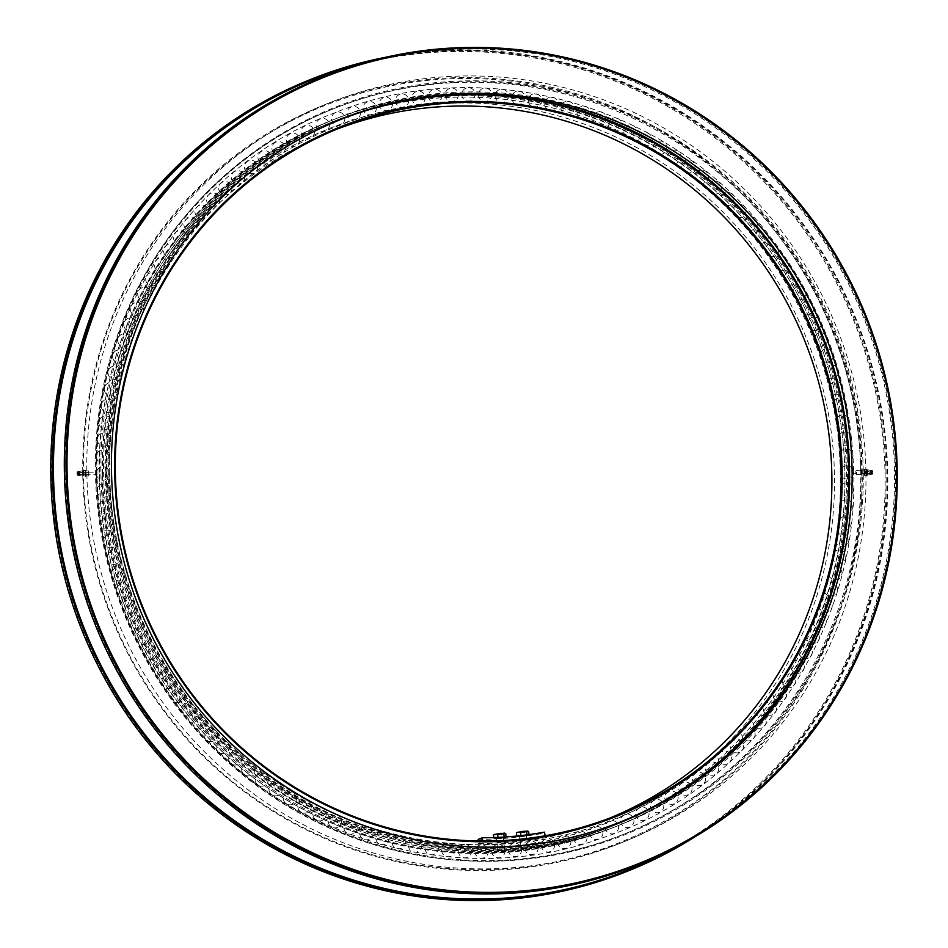 <?xml version="1.0" encoding="UTF-8"?>
<svg xmlns="http://www.w3.org/2000/svg" width="948" height="948" viewBox="0 0 948 948"><rect width="100%" height="100%" fill="white"/><g stroke="black" fill="none" stroke-linecap="round" stroke-linejoin="round"><path stroke-width="0.71" stroke-dasharray="4.74 3.56" d="M102.562 473.988A378.927 369.945 -111.6 0 1 333.933 121.273A378.927 369.945 -111.6 0 1 844.81 472.993A378.927 369.945 -111.6 0 1 613.439 825.696A378.927 369.945 -111.6 0 1 102.562 473.988M102.088 476.121A373.891 365.027 68.4 0 0 474.77 848.33A373.891 365.027 68.4 0 0 834.453 475.149A373.891 365.027 68.4 0 0 461.759 102.941A373.891 365.027 68.4 0 0 102.088 476.121M610.239 817.899A370.526 361.745 -111.6 0 1 605.594 819.771A370.526 361.745 -111.6 0 1 106.046 475.849A370.526 361.745 -111.6 0 1 332.286 130.966A370.526 361.745 -111.6 0 1 336.955 129.153M105.252 472.922A378.927 369.945 68.4 0 0 616.129 824.642A378.927 369.945 68.4 0 0 847.488 471.926A378.927 369.945 68.4 0 0 336.611 120.206A378.927 369.945 68.4 0 0 105.252 472.922M670.805 850.048A425.557 415.473 68.4 0 0 887.091 474.273A425.557 415.473 68.4 0 0 358.996 64.227M385.196 57.378A426.399 416.291 -111.6 0 1 887.743 474.344A426.399 416.291 -111.6 0 1 694.564 837.06M51.476 476.192A425.557 415.473 -111.6 0 1 460.858 51.441A425.557 415.473 -111.6 0 1 885.065 475.078A425.557 415.473 -111.6 0 1 475.671 899.842A425.557 415.473 -111.6 0 1 51.476 476.192M625.704 871.911A426.399 416.291 68.4 0 0 886.048 475.007A426.399 416.291 68.4 0 0 311.169 79.229M340.652 119.507A378.086 369.127 68.4 0 0 108.108 472.104A378.086 369.127 68.4 0 0 619.542 822.366M829.026 601.008A378.927 369.945 -111.6 0 1 617.989 823.895A378.927 369.945 -111.6 0 1 107.112 472.175A378.927 369.945 -111.6 0 1 338.483 119.46A378.927 369.945 -111.6 0 1 644.924 137.022M841.421 474.332A378.927 369.945 68.4 0 0 330.544 122.612A378.927 369.945 68.4 0 0 99.173 475.327A378.927 369.945 68.4 0 0 610.05 827.047A378.927 369.945 68.4 0 0 841.421 474.332M85.462 472.223L85.735 473.372M96.483 472.199L96.53 474.711L96.506 472.199L85.486 472.211M85.486 474.735L96.506 474.723L96.364 473.562C97.312 522.858 107.112 570.388 125.764 616.176C138.728 647.792 155.484 677.228 176.02 704.471C270.891 834.75 453.12 892.269 601.056 838.293C751.041 790.229 859.279 633.217 853.698 472.341L853.579 473.704L853.532 471.192L855.854 471.18L855.878 473.704L855.854 471.18M864.149 472.602C864.481 475.185 864.754 475.078 865.003 472.258C864.659 469.675 864.386 469.781 864.149 472.602C864.481 475.185 864.754 475.078 865.003 472.258C864.659 469.675 864.386 469.781 864.149 472.602M856.767 472.27L856.352 474.545L856.198 470.469L856.767 472.27M83.436 474.616A396.904 387.495 -111.6 0 1 465.255 78.459A396.904 387.495 -111.6 0 1 860.879 473.573A396.904 387.495 -111.6 0 1 479.06 869.731A396.904 387.495 -111.6 0 1 83.436 474.616M861.874 473.502A397.745 388.313 68.4 0 0 325.626 104.327A397.745 388.313 68.4 0 0 82.772 474.545A397.745 388.313 68.4 0 0 619.02 843.732A397.745 388.313 68.4 0 0 861.874 473.502M96.945 471.654A390.695 381.428 -111.6 0 1 335.497 107.989A390.695 381.428 -111.6 0 1 862.23 470.635A390.695 381.428 -111.6 0 1 623.689 834.287A390.695 381.428 -111.6 0 1 96.945 471.654M863.225 470.564A391.536 382.245 68.4 0 0 472.945 80.793A391.536 382.245 68.4 0 0 96.293 471.594A391.536 382.245 68.4 0 0 486.573 861.353A391.536 382.245 68.4 0 0 863.225 470.564M65.021 471.63A423.46 413.423 -111.6 0 1 472.388 48.964A423.46 413.423 -111.6 0 1 894.497 470.516A423.46 413.423 -111.6 0 1 487.13 893.182A423.46 413.423 -111.6 0 1 65.021 471.63M636.416 865.394A424.301 414.24 68.4 0 0 895.493 470.457A424.301 414.24 68.4 0 0 323.446 76.622M860.713 471.239A390.695 381.428 68.4 0 0 333.98 108.593A390.695 381.428 68.4 0 0 95.428 472.258A390.695 381.428 68.4 0 0 622.161 834.892A390.695 381.428 68.4 0 0 860.713 471.239M865.927 471.891A397.745 388.313 68.4 0 0 329.691 102.716A397.745 388.313 68.4 0 0 86.837 472.934A397.745 388.313 68.4 0 0 623.073 842.12A397.745 388.313 68.4 0 0 865.927 471.891M341.079 119.341A378.086 369.127 68.4 0 0 339.811 119.839A378.086 369.127 68.4 0 0 108.961 471.772A378.086 369.127 68.4 0 0 618.7 822.71A378.086 369.127 68.4 0 0 619.968 822.2M106.484 471.772A380.61 371.592 68.4 0 0 619.625 825.056A380.61 371.592 68.4 0 0 852.027 470.777A380.61 371.592 68.4 0 0 338.886 117.505A380.61 371.592 68.4 0 0 106.484 471.772M677.275 156.23A380.61 371.592 -111.6 0 1 849.135 471.926A380.61 371.592 -111.6 0 1 839.407 564.854M836.053 578.292A380.61 371.592 -111.6 0 1 616.745 826.194A380.61 371.592 -111.6 0 1 103.605 472.922A380.61 371.592 -111.6 0 1 335.995 118.642A380.61 371.592 -111.6 0 1 665.603 148.741M100.915 473.988A380.61 371.592 68.4 0 0 614.055 827.26A380.61 371.592 68.4 0 0 846.457 472.981A380.61 371.592 68.4 0 0 333.317 119.709A380.61 371.592 68.4 0 0 100.915 473.988M99.386 474.593A380.61 371.592 68.4 0 0 612.527 827.865A380.61 371.592 68.4 0 0 844.929 473.597A380.61 371.592 68.4 0 0 331.776 120.313A380.61 371.592 68.4 0 0 99.386 474.593M861.294 471.393L861.282 473.49L861.294 471.393M872.824 471.369L872.812 473.467L872.824 471.369L861.282 471.381M861.246 474.948L861.282 469.912L861.246 474.948M864.54 474.948L864.576 469.912L864.54 474.948M872.468 472.294L872.835 470.753L872.847 474.095L872.468 472.294M866.484 472.223L867.183 475.114L867.183 469.746L866.484 472.223M864.398 469.379L864.315 475.244L865.003 475.493L865.382 472.685L864.398 469.379L867.302 469.616L867.503 474.32A2.939 0.593 -90.1 0 0 867.539 474.083L867.23 475.481L866.543 475.232L866.626 469.367M865.074 469.627L867.302 469.616L867.574 471.144A2.939 0.593 -90.1 0 0 867.503 470.552A2.939 0.593 -90.1 0 0 867.088 469.497A2.939 0.593 -90.1 0 0 866.555 470.777A2.939 0.593 -90.1 0 0 866.508 473.704A2.939 0.593 -90.1 0 0 867.005 475.363A2.939 0.593 -90.1 0 0 867.503 474.308L867.503 474.32M864.043 473.716A2.939 0.593 -90.1 0 0 864.126 474.308A2.939 0.593 -90.1 0 0 864.54 475.363A2.939 0.593 -90.1 0 0 865.074 474.083A2.939 0.593 -90.1 0 0 865.109 471.156A2.939 0.593 -90.1 0 0 864.612 469.497A2.939 0.593 -90.1 0 0 864.114 470.552L864.078 470.777A2.939 0.593 -90.1 0 0 864.043 473.716L864.315 475.244L866.543 475.232M864.007 472.187L866.247 472.175M865.003 475.493L867.23 475.481M865.382 472.685L867.61 472.673M867.539 474.083A2.939 0.593 -90.1 0 0 867.574 471.144M88.828 474.498L88.768 472.424L88.828 474.498M77.298 474.51L77.25 472.436L77.298 474.51M88.65 471.014L88.78 475.991L88.65 471.014M85.356 471.026L85.486 475.991L85.356 471.026M76.918 473.87L77.215 471.82L76.918 473.87M82.464 474.119L82.867 470.789L83.554 472.839L82.879 476.169L82.464 474.119M85.166 476.726L84.692 474.261L85.557 470.22L86.055 474.32L85.166 476.726L82.938 476.726L83.803 472.697L83.329 470.22L82.547 471.606A2.939 0.593 89.9 0 1 82.867 470.623A2.939 0.593 89.9 0 1 83.436 471.464A2.939 0.593 89.9 0 1 83.578 474.32A2.939 0.593 89.9 0 1 83.151 476.334A2.939 0.593 89.9 0 1 82.583 475.493L82.938 476.726M85.936 475.351A2.939 0.593 89.9 0 1 85.616 476.334A2.939 0.593 89.9 0 1 85.047 475.493A2.939 0.593 89.9 0 1 84.905 472.637A2.939 0.593 89.9 0 1 85.344 470.611A2.939 0.593 89.9 0 1 85.913 471.452A2.939 0.593 89.9 0 1 85.936 471.594A2.939 0.593 89.9 0 1 86.055 474.32A2.939 0.593 89.9 0 1 85.936 475.351L83.602 475.943M84.692 474.261L82.464 474.261L82.583 475.493A2.939 0.593 89.9 0 1 82.559 475.363A2.939 0.593 89.9 0 1 82.44 472.637L82.583 475.493M84.893 471.002L82.654 471.014L82.44 472.637A2.939 0.593 89.9 0 1 82.547 471.606M85.557 470.22L83.329 470.22M85.913 471.452L86.031 472.685L83.803 472.697M519.634 836.314L526.164 835.508L519.575 836.361L520.002 840.532L526.661 839.632L526.164 835.508M526.602 839.679L520.073 840.485M496.705 838.174L503.269 837.795L496.634 838.222L497.06 842.393L503.767 841.919L503.269 837.795M503.696 841.966L497.131 842.345M478.195 839.383A366.331 357.645 68.4 0 0 540.396 833.754L541.178 837.878A370.526 361.745 -111.6 0 1 478.266 843.566L478.219 840.971M544.448 832.143L540.396 833.754M545.147 835.769L545.242 836.266A370.526 361.745 -111.6 0 1 482.319 841.966L478.266 843.566M482.319 841.966L482.307 841.018M545.242 836.266L541.178 837.878M523.64 848.851L527.052 848.341L523.64 848.851M524.837 847.856L520.819 848.472L524.837 847.856M528.652 831.597L524.493 832.308L524.896 836.266L516.779 836.669L527.088 835.401L529.067 835.555L524.896 836.266M528.972 834.596L529.067 835.555M524.493 832.308L518.343 832.865L518.757 836.823M518.343 832.865L516.376 832.711M516.719 836.041L516.779 836.669M527.894 831.112L517.063 832.214M500.722 850.925L504.135 850.415L500.722 850.925M501.919 849.929L497.901 850.546L501.919 849.929M505.734 833.671L501.575 834.382L501.978 838.34L493.861 838.743L504.182 837.475L506.149 837.629L501.978 838.34M506.078 836.93L506.149 837.629M501.575 834.382L495.425 834.939L495.84 838.897M495.425 834.939L493.458 834.785M493.742 837.57L493.861 838.743M497.973 837.404L498.032 838.032M504.976 833.185L494.145 834.287M869.731 472.258L870.11 470.232L870.62 472.59L870.122 474.616L869.731 472.258M871.307 472.258L871.805 470.196L871.816 474.652L871.307 472.258M79.454 473.988L79.94 475.683L79.94 471.286L79.454 473.988M77.855 474L78.246 475.718L78.731 472.969L78.246 471.251L77.855 474M523.628 836.089L519.611 836.705L523.628 836.089M527.515 847.773L526.389 835.804L519.468 836.515L521.388 848.922M500.71 838.162L496.693 838.779L500.71 838.162M504.597 849.846L503.471 837.878L500.734 837.902L496.551 838.589L497.901 850.546M840.248 472.578C839.027 351.542 775.061 232.521 675.083 165.296C576.846 97.134 446.378 82.038 337.441 126.203C200.123 178.556 105.24 323.161 109.802 473.336C111.035 594.372 175.001 713.382 274.967 780.607C373.204 848.78 503.672 863.865 612.609 819.7C749.939 767.347 844.81 622.741 840.248 472.578M336.611 120.206L338.483 119.46M605.594 819.771L614.896 816.086M330.544 122.612L333.933 121.273M610.05 827.047L613.439 825.696M332.286 130.966L341.588 127.269M616.129 824.642L617.989 823.895M853.555 473.704L855.854 473.704M856.352 474.545L864.576 474.533M333.98 108.593L335.497 107.989M618.7 822.71L621.236 821.703M616.745 826.194L619.625 825.056M612.527 827.865L614.055 827.26M855.771 473.633L856.21 474.415M325.626 104.327L329.691 102.716M619.02 843.732L623.073 842.12M96.364 473.573C91.221 317.888 191.863 165.379 334.94 112.753C476.014 54.972 653.29 99.504 754.691 217.779C817.911 290.894 850.913 375.74 853.698 472.341A6.683 6.683 0 0 0 844.514 466.25A6.683 6.683 0 0 0 840.769 474.924A6.683 6.683 0 0 0 853.65 472.341M855.76 471.263L856.198 470.469M331.776 120.313L333.317 119.709M335.995 118.642L338.886 117.505M339.811 119.839L342.346 118.832M622.161 834.892L623.689 834.287M856.34 470.338L864.564 470.327M872.835 470.753L867.183 469.746M872.847 474.095L867.183 475.114M861.294 474.96L864.576 474.948M861.282 469.912L864.576 469.912M872.812 473.467L861.282 473.49M843.839 449.257A6.683 6.683 0 0 0 840.094 457.931A6.683 6.683 0 0 0 852.975 455.064A6.683 6.683 0 0 0 843.839 449.257M842.417 432.312A6.683 6.683 0 0 0 838.672 440.986A6.683 6.683 0 0 0 851.529 437.822A6.683 6.683 0 0 0 842.417 432.312M840.26 415.437A6.683 6.683 0 0 0 836.515 424.111A6.683 6.683 0 0 0 849.325 420.651A6.683 6.683 0 0 0 840.26 415.437M837.357 398.658A6.683 6.683 0 0 0 833.612 407.332A6.683 6.683 0 0 0 846.374 403.587A6.683 6.683 0 0 0 837.357 398.658M833.719 382.02A6.683 6.683 0 0 0 829.974 390.695A6.683 6.683 0 0 0 838.636 394.439A6.683 6.683 0 0 0 842.665 386.666A6.683 6.683 0 0 0 833.719 382.02M829.346 365.549A6.683 6.683 0 0 0 825.601 374.223A6.683 6.683 0 0 0 834.276 377.968A6.683 6.683 0 0 0 838.233 369.91A6.683 6.683 0 0 0 829.346 365.549M824.262 349.291A6.683 6.683 0 0 0 820.518 357.965A6.683 6.683 0 0 0 829.192 361.709A6.683 6.683 0 0 0 833.055 353.367A6.683 6.683 0 0 0 824.262 349.291M818.468 333.258A6.683 6.683 0 0 0 814.723 341.932A6.683 6.683 0 0 0 823.397 345.676A6.683 6.683 0 0 0 827.166 337.061A6.683 6.683 0 0 0 818.468 333.258M811.986 317.509A6.683 6.683 0 0 0 808.241 326.171A6.683 6.683 0 0 0 816.903 329.916A6.683 6.683 0 0 0 820.565 321.04A6.683 6.683 0 0 0 811.986 317.509M804.805 302.045A6.683 6.683 0 0 0 801.06 310.719A6.683 6.683 0 0 0 809.734 314.463A6.683 6.683 0 0 0 813.265 305.315A6.683 6.683 0 0 0 804.805 302.045M796.972 286.924A6.683 6.683 0 0 0 793.227 295.586A6.683 6.683 0 0 0 801.89 299.343A6.683 6.683 0 0 0 805.29 289.922A6.683 6.683 0 0 0 796.972 286.924M788.475 272.159A6.683 6.683 0 0 0 784.731 280.833A6.683 6.683 0 0 0 793.393 284.578A6.683 6.683 0 0 0 796.652 274.908A6.683 6.683 0 0 0 788.475 272.159M779.339 257.785A6.683 6.683 0 0 0 775.594 266.459A6.683 6.683 0 0 0 784.269 270.204A6.683 6.683 0 0 0 787.361 260.285A6.683 6.683 0 0 0 779.339 257.785M769.586 243.837A6.683 6.683 0 0 0 765.842 252.5A6.683 6.683 0 0 0 774.516 256.244A6.683 6.683 0 0 0 777.443 246.101A6.683 6.683 0 0 0 769.586 243.837M759.241 230.328A6.683 6.683 0 0 0 755.497 239.003A6.683 6.683 0 0 0 764.171 242.747A6.683 6.683 0 0 0 766.92 232.355A6.683 6.683 0 0 0 759.241 230.328M748.316 217.305A6.683 6.683 0 0 0 744.571 225.98A6.683 6.683 0 0 0 753.245 229.724A6.683 6.683 0 0 0 755.805 219.107A6.683 6.683 0 0 0 748.316 217.305M736.833 204.78A6.683 6.683 0 0 0 733.088 213.454A6.683 6.683 0 0 0 741.763 217.199A6.683 6.683 0 0 0 744.121 206.368A6.683 6.683 0 0 0 736.833 204.78M724.829 192.776A6.683 6.683 0 0 0 721.084 201.45A6.683 6.683 0 0 0 729.759 205.195A6.683 6.683 0 0 0 731.903 194.162A6.683 6.683 0 0 0 724.829 192.776M712.304 181.341A6.683 6.683 0 0 0 708.559 190.015A6.683 6.683 0 0 0 717.233 193.759A6.683 6.683 0 0 0 719.165 182.514A6.683 6.683 0 0 0 712.304 181.341M77.215 475.161L82.879 476.169M77.215 471.82L82.867 470.789M77.25 474.533L88.768 474.521M88.768 470.955L85.474 470.955M88.78 475.991L85.486 475.991M77.25 472.436L88.768 472.424M699.304 170.462A6.683 6.683 0 0 0 695.559 179.136A6.683 6.683 0 0 0 704.234 182.881A6.683 6.683 0 0 0 705.94 171.458A6.683 6.683 0 0 0 699.304 170.462M685.842 160.188A6.683 6.683 0 0 0 682.098 168.863A6.683 6.683 0 0 0 694.931 167.239A6.683 6.683 0 0 0 685.842 160.188M670.141 151.609A6.683 6.683 0 0 0 676.884 162.949A6.683 6.683 0 0 0 678.104 151.182A6.683 6.683 0 0 0 670.165 151.597M666.598 149.357A6.683 6.683 0 0 0 655.578 142.84M655.554 142.852A6.683 6.683 0 0 0 662.593 153.931A6.683 6.683 0 0 0 666.598 149.405M643.005 133.158A6.683 6.683 0 0 0 639.26 141.821A6.683 6.683 0 0 0 651.975 140.837A6.683 6.683 0 0 0 643.005 133.158M627.991 125.456A6.683 6.683 0 0 0 624.246 134.13A6.683 6.683 0 0 0 637.127 131.914A6.683 6.683 0 0 0 627.991 125.456M612.669 118.453A6.683 6.683 0 0 0 608.924 127.127A6.683 6.683 0 0 0 621.817 124.757A6.683 6.683 0 0 0 612.669 118.453M597.074 112.148A6.683 6.683 0 0 0 593.33 120.823A6.683 6.683 0 0 0 606.21 118.31A6.683 6.683 0 0 0 597.074 112.148M581.219 106.567A6.683 6.683 0 0 0 577.474 115.229A6.683 6.683 0 0 0 590.355 112.563A6.683 6.683 0 0 0 581.219 106.567M565.15 101.697A6.683 6.683 0 0 0 561.406 110.371A6.683 6.683 0 0 0 574.275 107.551A6.683 6.683 0 0 0 565.15 101.697M548.892 97.573A6.683 6.683 0 0 0 545.147 106.235A6.683 6.683 0 0 0 558.016 103.273A6.683 6.683 0 0 0 548.892 97.573M532.48 94.184A6.683 6.683 0 0 0 528.735 102.858A6.683 6.683 0 0 0 541.592 99.73A6.683 6.683 0 0 0 532.48 94.184M515.949 91.553A6.683 6.683 0 0 0 512.204 100.215A6.683 6.683 0 0 0 525.038 96.945A6.683 6.683 0 0 0 515.949 91.553M499.323 89.669A6.683 6.683 0 0 0 495.579 98.343A6.683 6.683 0 0 0 508.401 94.918A6.683 6.683 0 0 0 499.323 89.669M482.651 88.543A6.683 6.683 0 0 0 478.906 97.217A6.683 6.683 0 0 0 491.704 93.651A6.683 6.683 0 0 0 482.651 88.543M465.954 88.188A6.683 6.683 0 0 0 462.209 96.862A6.683 6.683 0 0 0 474.984 93.141A6.683 6.683 0 0 0 465.954 88.188M449.281 88.591A6.683 6.683 0 0 0 445.536 97.265A6.683 6.683 0 0 0 454.199 101.009A6.683 6.683 0 0 0 451.426 88.128A6.683 6.683 0 0 0 449.281 88.591M432.644 89.752A6.683 6.683 0 0 0 428.899 98.426A6.683 6.683 0 0 0 437.573 102.171A6.683 6.683 0 0 0 434.492 89.313A6.683 6.683 0 0 0 432.644 89.752M416.089 91.683A6.683 6.683 0 0 0 412.344 100.358A6.683 6.683 0 0 0 421.019 104.102A6.683 6.683 0 0 0 417.63 91.269A6.683 6.683 0 0 0 416.089 91.683M399.653 94.362A6.683 6.683 0 0 0 395.909 103.036A6.683 6.683 0 0 0 404.583 106.78A6.683 6.683 0 0 0 400.886 94.006A6.683 6.683 0 0 0 399.653 94.362M383.359 97.786A6.683 6.683 0 0 0 379.615 106.46A6.683 6.683 0 0 0 388.289 110.205A6.683 6.683 0 0 0 392.199 101.993A6.683 6.683 0 0 0 383.359 97.786M367.243 101.957A6.683 6.683 0 0 0 363.499 110.632A6.683 6.683 0 0 0 372.173 114.376A6.683 6.683 0 0 0 376.036 106.022A6.683 6.683 0 0 0 367.243 101.957M351.341 106.875A6.683 6.683 0 0 0 347.596 115.538A6.683 6.683 0 0 0 356.27 119.282A6.683 6.683 0 0 0 360.086 110.786A6.683 6.683 0 0 0 351.341 106.875M335.687 112.504A6.683 6.683 0 0 0 331.942 121.178A6.683 6.683 0 0 0 340.616 124.923A6.683 6.683 0 0 0 344.373 116.272A6.683 6.683 0 0 0 335.687 112.504M320.306 118.844A6.683 6.683 0 0 0 316.608 127.636A6.683 6.683 0 0 0 325.235 131.262A6.683 6.683 0 0 0 328.98 122.588A6.683 6.683 0 0 0 320.306 118.844M305.232 125.894A6.683 6.683 0 0 0 301.594 134.817A6.683 6.683 0 0 0 310.162 138.313A6.683 6.683 0 0 0 313.906 129.639A6.683 6.683 0 0 0 305.232 125.894M290.491 133.621A6.683 6.683 0 0 0 286.924 142.686A6.683 6.683 0 0 0 295.421 146.039A6.683 6.683 0 0 0 299.165 137.365A6.683 6.683 0 0 0 290.491 133.621M276.117 142.034A6.683 6.683 0 0 0 272.609 151.23A6.683 6.683 0 0 0 281.046 154.441A6.683 6.683 0 0 0 284.791 145.779A6.683 6.683 0 0 0 276.117 142.034M262.146 151.088A6.683 6.683 0 0 0 258.709 160.425A6.683 6.683 0 0 0 267.075 163.506A6.683 6.683 0 0 0 270.82 154.832A6.683 6.683 0 0 0 262.146 151.088M248.601 160.781A6.683 6.683 0 0 0 245.236 170.249A6.683 6.683 0 0 0 253.519 173.2A6.683 6.683 0 0 0 257.264 164.525A6.683 6.683 0 0 0 248.601 160.781M235.495 171.09A6.683 6.683 0 0 0 232.213 180.689A6.683 6.683 0 0 0 240.425 183.509A6.683 6.683 0 0 0 244.169 174.835A6.683 6.683 0 0 0 235.495 171.09M222.875 181.992A6.683 6.683 0 0 0 219.663 191.733A6.683 6.683 0 0 0 231.549 185.737A6.683 6.683 0 0 0 222.875 181.992M210.752 193.475A6.683 6.683 0 0 0 207.624 203.334A6.683 6.683 0 0 0 219.426 197.22A6.683 6.683 0 0 0 210.752 193.475M199.163 205.503A6.683 6.683 0 0 0 196.118 215.492A6.683 6.683 0 0 0 207.825 209.247A6.683 6.683 0 0 0 199.163 205.503M188.119 218.052A6.683 6.683 0 0 0 185.168 228.172A6.683 6.683 0 0 0 196.793 221.796A6.683 6.683 0 0 0 188.119 218.052M177.643 231.111A6.683 6.683 0 0 0 174.787 241.349A6.683 6.683 0 0 0 186.318 234.855A6.683 6.683 0 0 0 177.643 231.111M167.772 244.643A6.683 6.683 0 0 0 164.999 255A6.683 6.683 0 0 0 176.447 248.388A6.683 6.683 0 0 0 167.772 244.643M158.506 258.614A6.683 6.683 0 0 0 155.839 269.09A6.683 6.683 0 0 0 167.18 262.359A6.683 6.683 0 0 0 158.506 258.614M149.879 273.012A6.683 6.683 0 0 0 147.307 283.606A6.683 6.683 0 0 0 158.553 276.757A6.683 6.683 0 0 0 149.879 273.012M141.904 287.801A6.683 6.683 0 0 0 139.427 298.502A6.683 6.683 0 0 0 150.578 291.546A6.683 6.683 0 0 0 141.904 287.801M134.592 302.945A6.683 6.683 0 0 0 132.21 313.752A6.683 6.683 0 0 0 143.255 306.69A6.683 6.683 0 0 0 134.592 302.945M127.956 318.421A6.683 6.683 0 0 0 125.681 329.335A6.683 6.683 0 0 0 136.631 322.166A6.683 6.683 0 0 0 127.956 318.421M122.019 334.194A6.683 6.683 0 0 0 119.851 345.226A6.683 6.683 0 0 0 130.682 337.938A6.683 6.683 0 0 0 122.019 334.194M116.782 350.239A6.683 6.683 0 0 0 114.732 361.366A6.683 6.683 0 0 0 125.456 353.983A6.683 6.683 0 0 0 116.782 350.239M112.267 366.509A6.683 6.683 0 0 0 110.323 377.742A6.683 6.683 0 0 0 120.941 370.265A6.683 6.683 0 0 0 112.267 366.509M108.475 382.992A6.683 6.683 0 0 0 106.638 394.321A6.683 6.683 0 0 0 117.149 386.737A6.683 6.683 0 0 0 108.475 382.992M105.418 399.641A6.683 6.683 0 0 0 103.699 411.065A6.683 6.683 0 0 0 114.092 403.386A6.683 6.683 0 0 0 105.418 399.641M103.095 416.421A6.683 6.683 0 0 0 98.924 421.86A6.683 6.683 0 0 0 108.025 428.84A6.683 6.683 0 0 0 111.769 420.165A6.683 6.683 0 0 0 103.095 416.421M101.531 433.307A6.683 6.683 0 0 0 97.324 439.043A6.683 6.683 0 0 0 106.449 445.726A6.683 6.683 0 0 0 110.193 437.052A6.683 6.683 0 0 0 101.531 433.307M100.701 450.253A6.683 6.683 0 0 0 96.483 456.284A6.683 6.683 0 0 0 105.619 462.671A6.683 6.683 0 0 0 109.376 454.009A6.683 6.683 0 0 0 100.701 450.253M100.618 467.246A6.683 6.683 0 0 0 96.4 473.573A6.683 6.683 0 0 0 105.548 479.664A6.683 6.683 0 0 0 109.293 470.99A6.683 6.683 0 0 0 100.618 467.246M101.294 484.227A6.683 6.683 0 0 0 97.087 490.851A6.683 6.683 0 0 0 106.223 496.645A6.683 6.683 0 0 0 109.968 487.971A6.683 6.683 0 0 0 101.294 484.227M102.704 501.172A6.683 6.683 0 0 0 98.533 508.081A6.683 6.683 0 0 0 107.634 513.591A6.683 6.683 0 0 0 111.378 504.917A6.683 6.683 0 0 0 102.704 501.172M104.873 518.058A6.683 6.683 0 0 0 100.737 525.251A6.683 6.683 0 0 0 109.802 530.465A6.683 6.683 0 0 0 113.547 521.803A6.683 6.683 0 0 0 104.873 518.058M107.776 534.826A6.683 6.683 0 0 0 103.688 542.315A6.683 6.683 0 0 0 112.705 547.245A6.683 6.683 0 0 0 116.45 538.571A6.683 6.683 0 0 0 107.776 534.826M111.414 551.463A6.683 6.683 0 0 0 107.385 559.249A6.683 6.683 0 0 0 116.343 563.882A6.683 6.683 0 0 0 120.088 555.208A6.683 6.683 0 0 0 111.414 551.463M115.786 567.935A6.683 6.683 0 0 0 111.828 575.993A6.683 6.683 0 0 0 120.704 580.354A6.683 6.683 0 0 0 124.449 571.68A6.683 6.683 0 0 0 115.786 567.935M120.87 584.193A6.683 6.683 0 0 0 116.995 592.536A6.683 6.683 0 0 0 125.788 596.612A6.683 6.683 0 0 0 129.532 587.938A6.683 6.683 0 0 0 120.87 584.193M126.665 600.226A6.683 6.683 0 0 0 122.896 608.841A6.683 6.683 0 0 0 131.582 612.645A6.683 6.683 0 0 0 135.327 603.971A6.683 6.683 0 0 0 126.665 600.226M133.147 615.987A6.683 6.683 0 0 0 129.497 624.874A6.683 6.683 0 0 0 138.076 628.405A6.683 6.683 0 0 0 141.821 619.731A6.683 6.683 0 0 0 133.147 615.987M140.316 631.439A6.683 6.683 0 0 0 136.785 640.599A6.683 6.683 0 0 0 145.245 643.858A6.683 6.683 0 0 0 148.99 635.184A6.683 6.683 0 0 0 140.316 631.439M148.161 646.572A6.683 6.683 0 0 0 144.76 655.98A6.683 6.683 0 0 0 153.09 658.99A6.683 6.683 0 0 0 156.835 650.316A6.683 6.683 0 0 0 148.161 646.572M156.657 661.337A6.683 6.683 0 0 0 153.41 670.994A6.683 6.683 0 0 0 161.587 673.755A6.683 6.683 0 0 0 165.331 665.081A6.683 6.683 0 0 0 156.657 661.337M165.793 675.711A6.683 6.683 0 0 0 162.701 685.617A6.683 6.683 0 0 0 174.468 679.455A6.683 6.683 0 0 0 165.793 675.711M175.534 689.658A6.683 6.683 0 0 0 172.607 699.814A6.683 6.683 0 0 0 184.208 693.403A6.683 6.683 0 0 0 175.534 689.658M185.891 703.155A6.683 6.683 0 0 0 183.142 713.548A6.683 6.683 0 0 0 194.553 706.9A6.683 6.683 0 0 0 185.891 703.155M196.817 716.19A6.683 6.683 0 0 0 194.257 726.796A6.683 6.683 0 0 0 205.479 719.935A6.683 6.683 0 0 0 196.817 716.19M208.287 728.716A6.683 6.683 0 0 0 205.929 739.535A6.683 6.683 0 0 0 216.962 732.46A6.683 6.683 0 0 0 208.287 728.716M220.303 740.708A6.683 6.683 0 0 0 218.159 751.74A6.683 6.683 0 0 0 228.978 744.453A6.683 6.683 0 0 0 220.303 740.708M232.829 752.155A6.683 6.683 0 0 0 230.885 763.389A6.683 6.683 0 0 0 241.491 755.9A6.683 6.683 0 0 0 232.829 752.155M245.828 763.022A6.683 6.683 0 0 0 244.122 774.445A6.683 6.683 0 0 0 254.502 766.766A6.683 6.683 0 0 0 245.828 763.022M259.29 773.295A6.683 6.683 0 0 0 257.82 784.908A6.683 6.683 0 0 0 267.964 777.04A6.683 6.683 0 0 0 259.29 773.295M273.178 782.953A6.683 6.683 0 0 0 271.946 794.732A6.683 6.683 0 0 0 281.852 786.698A6.683 6.683 0 0 0 273.178 782.953M287.469 791.971A6.683 6.683 0 0 0 286.497 803.904A6.683 6.683 0 0 0 296.143 795.716A6.683 6.683 0 0 0 287.469 791.971M302.128 800.337A6.683 6.683 0 0 0 301.417 812.424A6.683 6.683 0 0 0 310.802 804.082A6.683 6.683 0 0 0 302.128 800.337M317.142 808.028A6.683 6.683 0 0 0 316.691 820.245A6.683 6.683 0 0 0 325.804 811.772A6.683 6.683 0 0 0 317.142 808.028M332.452 815.031A6.683 6.683 0 0 0 332.286 827.379A6.683 6.683 0 0 0 341.126 818.776A6.683 6.683 0 0 0 332.452 815.031M348.058 821.335A6.683 6.683 0 0 0 348.165 833.79A6.683 6.683 0 0 0 356.732 825.08A6.683 6.683 0 0 0 348.058 821.335M363.914 826.929A6.683 6.683 0 0 0 364.293 839.478A6.683 6.683 0 0 0 372.588 830.673A6.683 6.683 0 0 0 363.914 826.929M379.982 831.787A6.683 6.683 0 0 0 380.658 844.431A6.683 6.683 0 0 0 388.656 835.532A6.683 6.683 0 0 0 379.982 831.787M396.24 835.923A6.683 6.683 0 0 0 397.212 848.638A6.683 6.683 0 0 0 404.915 839.667A6.683 6.683 0 0 0 396.24 835.923M412.653 839.312A6.683 6.683 0 0 0 413.921 852.086A6.683 6.683 0 0 0 421.327 843.056A6.683 6.683 0 0 0 412.653 839.312M429.183 841.942A6.683 6.683 0 0 0 430.748 854.764A6.683 6.683 0 0 0 437.858 845.687A6.683 6.683 0 0 0 429.183 841.942M445.809 843.827A6.683 6.683 0 0 0 447.669 856.684A6.683 6.683 0 0 0 454.483 847.571A6.683 6.683 0 0 0 445.809 843.827M462.482 844.941A6.683 6.683 0 0 0 464.65 857.822A6.683 6.683 0 0 0 471.156 848.685A6.683 6.683 0 0 0 462.482 844.941M479.178 845.296A6.683 6.683 0 0 0 481.643 858.189A6.683 6.683 0 0 0 487.841 849.041A6.683 6.683 0 0 0 479.178 845.296M495.851 844.893A6.683 6.683 0 0 0 498.636 857.774A6.683 6.683 0 0 0 504.526 848.638A6.683 6.683 0 0 0 495.851 844.893M512.489 843.732A6.683 6.683 0 0 0 515.57 856.589A6.683 6.683 0 0 0 521.163 847.476A6.683 6.683 0 0 0 512.489 843.732M529.043 841.812A6.683 6.683 0 0 0 532.432 854.634A6.683 6.683 0 0 0 537.717 845.557A6.683 6.683 0 0 0 529.043 841.812M545.479 839.134A6.683 6.683 0 0 0 549.165 851.908A6.683 6.683 0 0 0 554.153 842.879A6.683 6.683 0 0 0 545.479 839.134M561.773 835.698A6.683 6.683 0 0 0 557.862 843.91A6.683 6.683 0 0 0 566.703 848.116A6.683 6.683 0 0 0 570.447 839.442A6.683 6.683 0 0 0 561.773 835.698M577.889 831.526A6.683 6.683 0 0 0 574.026 839.881A6.683 6.683 0 0 0 582.819 843.945A6.683 6.683 0 0 0 586.563 835.271A6.683 6.683 0 0 0 577.889 831.526M593.792 826.62A6.683 6.683 0 0 0 589.976 835.117A6.683 6.683 0 0 0 598.709 839.039A6.683 6.683 0 0 0 602.454 830.365A6.683 6.683 0 0 0 593.792 826.62M609.445 820.992A6.683 6.683 0 0 0 605.689 829.63A6.683 6.683 0 0 0 614.375 833.399A6.683 6.683 0 0 0 618.12 824.736A6.683 6.683 0 0 0 609.445 820.992M624.827 814.64A6.683 6.683 0 0 0 621.082 823.314A6.683 6.683 0 0 0 629.982 826.964A6.683 6.683 0 0 0 633.454 818.278A6.683 6.683 0 0 0 624.827 814.64M639.9 807.601A6.683 6.683 0 0 0 636.155 816.264A6.683 6.683 0 0 0 645.327 819.795A6.683 6.683 0 0 0 648.468 811.085A6.683 6.683 0 0 0 639.9 807.601M654.641 799.863A6.683 6.683 0 0 0 650.897 808.537A6.683 6.683 0 0 0 660.341 811.915A6.683 6.683 0 0 0 663.138 803.217A6.683 6.683 0 0 0 654.641 799.863M669.004 791.462A6.683 6.683 0 0 0 665.259 800.136A6.683 6.683 0 0 0 674.976 803.359A6.683 6.683 0 0 0 669.004 791.462M682.987 782.408A6.683 6.683 0 0 0 679.242 791.07A6.683 6.683 0 0 0 689.208 794.128A6.683 6.683 0 0 0 682.987 782.408M696.531 772.715A6.683 6.683 0 0 0 692.787 781.377A6.683 6.683 0 0 0 703.013 784.257A6.683 6.683 0 0 0 696.531 772.715M709.637 762.405A6.683 6.683 0 0 0 705.893 771.068A6.683 6.683 0 0 0 716.344 773.758A6.683 6.683 0 0 0 709.637 762.405M722.258 751.491A6.683 6.683 0 0 0 718.513 760.166A6.683 6.683 0 0 0 729.202 762.654A6.683 6.683 0 0 0 722.258 751.491M734.38 740.021A6.683 6.683 0 0 0 730.635 748.695A6.683 6.683 0 0 0 741.549 750.97A6.683 6.683 0 0 0 734.38 740.021M745.969 727.993A6.683 6.683 0 0 0 742.225 736.667A6.683 6.683 0 0 0 753.352 738.729A6.683 6.683 0 0 0 745.969 727.993M757.014 715.432A6.683 6.683 0 0 0 753.269 724.106A6.683 6.683 0 0 0 764.598 725.943A6.683 6.683 0 0 0 757.014 715.432M767.489 702.385A6.683 6.683 0 0 0 763.733 711.059A6.683 6.683 0 0 0 775.251 712.647A6.683 6.683 0 0 0 767.489 702.385M777.36 688.852A6.683 6.683 0 0 0 773.615 697.527A6.683 6.683 0 0 0 785.311 698.877A6.683 6.683 0 0 0 777.36 688.852M786.627 674.869A6.683 6.683 0 0 0 782.87 683.544A6.683 6.683 0 0 0 794.732 684.646A6.683 6.683 0 0 0 786.627 674.869M795.254 660.483A6.683 6.683 0 0 0 791.509 669.146A6.683 6.683 0 0 0 803.513 669.987A6.683 6.683 0 0 0 795.254 660.483M803.229 645.695A6.683 6.683 0 0 0 799.484 654.369A6.683 6.683 0 0 0 811.642 654.938A6.683 6.683 0 0 0 803.229 645.695M810.54 630.55A6.683 6.683 0 0 0 806.795 639.213A6.683 6.683 0 0 0 819.084 639.521A6.683 6.683 0 0 0 810.54 630.55M817.176 615.074A6.683 6.683 0 0 0 813.431 623.737A6.683 6.683 0 0 0 825.838 623.772A6.683 6.683 0 0 0 817.176 615.074M823.113 599.29A6.683 6.683 0 0 0 819.368 607.964A6.683 6.683 0 0 0 831.882 607.715A6.683 6.683 0 0 0 823.113 599.29M834.441 583.85A6.683 6.683 0 0 0 824.239 590.64A6.683 6.683 0 0 0 837.202 591.386A6.683 6.683 0 0 0 834.465 583.873M835.615 579.856A6.683 6.683 0 0 0 838.79 567.473A6.683 6.683 0 0 0 828.789 574.559A6.683 6.683 0 0 0 835.567 579.856M836.657 550.492A6.683 6.683 0 0 0 832.913 559.166A6.683 6.683 0 0 0 845.663 558.052A6.683 6.683 0 0 0 836.657 550.492M839.715 533.842A6.683 6.683 0 0 0 835.97 542.517A6.683 6.683 0 0 0 848.768 541.118A6.683 6.683 0 0 0 839.715 533.842M842.025 517.063A6.683 6.683 0 0 0 838.281 525.737A6.683 6.683 0 0 0 851.126 524.043A6.683 6.683 0 0 0 842.025 517.063M843.601 500.177A6.683 6.683 0 0 0 839.857 508.851A6.683 6.683 0 0 0 852.726 506.86A6.683 6.683 0 0 0 843.601 500.177M844.431 483.231A6.683 6.683 0 0 0 840.686 491.905A6.683 6.683 0 0 0 853.567 489.618A6.683 6.683 0 0 0 844.431 483.231"/><path stroke-width="1.42" d="M336.955 129.153A370.526 361.745 -111.6 0 1 831.834 474.877A370.526 361.745 -111.6 0 1 610.239 817.899M358.996 64.227A425.557 415.473 68.4 0 0 53.503 475.386A425.557 415.473 68.4 0 0 670.805 850.048M694.564 837.06A426.399 416.291 -111.6 0 1 627.386 871.236A426.399 416.291 -111.6 0 1 52.507 475.458A426.399 416.291 -111.6 0 1 312.864 78.554A426.399 416.291 -111.6 0 1 385.196 57.378M312.864 78.554L311.169 79.229A426.399 416.291 68.4 0 0 50.825 476.133A426.399 416.291 68.4 0 0 625.704 871.911L627.386 871.236M842.12 471.12A371.367 362.563 -111.6 0 1 484.866 841.788A371.367 362.563 -111.6 0 1 114.696 472.104A371.367 362.563 -111.6 0 1 471.95 101.436A371.367 362.563 -111.6 0 1 842.12 471.12M115.348 472.163A370.526 361.745 68.4 0 0 614.896 816.086A370.526 361.745 68.4 0 0 841.137 471.192A370.526 361.745 68.4 0 0 341.588 127.269A370.526 361.745 68.4 0 0 115.348 472.163M619.542 822.366A378.086 369.127 68.4 0 0 848.709 471.12A378.086 369.127 68.4 0 0 340.652 119.507M644.924 137.022A378.927 369.945 -111.6 0 1 849.361 471.18A378.927 369.945 -111.6 0 1 829.026 601.008M896.524 469.71A423.46 413.423 68.4 0 0 474.427 48.158A423.46 413.423 68.4 0 0 67.059 470.824A423.46 413.423 68.4 0 0 489.156 892.376A423.46 413.423 68.4 0 0 896.524 469.71M66.064 470.895A424.301 414.24 -111.6 0 1 325.128 75.947A424.301 414.24 -111.6 0 1 897.175 469.781A424.301 414.24 -111.6 0 1 638.111 864.73A424.301 414.24 -111.6 0 1 66.064 470.895M325.128 75.947L323.446 76.622A424.301 414.24 68.4 0 0 64.369 471.559A424.301 414.24 68.4 0 0 636.416 865.394L638.111 864.73M111.485 470.765A378.086 369.127 68.4 0 0 621.236 821.703A378.086 369.127 68.4 0 0 852.086 469.77A378.086 369.127 68.4 0 0 342.346 118.832A378.086 369.127 68.4 0 0 111.485 470.765M619.968 822.2A378.086 369.127 68.4 0 0 849.55 470.777A378.086 369.127 68.4 0 0 341.079 119.341M839.407 564.854A380.61 371.592 -111.6 0 1 836.053 578.292M665.603 148.741A380.61 371.592 -111.6 0 1 677.275 156.23M482.307 841.018L482.248 837.771A366.331 357.645 68.4 0 0 544.448 832.143L545.147 835.769M482.248 837.771L478.195 839.383L478.219 840.971M517.312 832.32L527.621 831.052L528.652 831.597L528.972 834.596M516.376 832.711L516.719 836.041M520.547 832L520.914 835.591M526.685 831.443L527.041 834.856M516.577 832.557L523.569 831.254L528.652 831.597M494.394 834.394L504.703 833.126L505.734 833.671L506.078 836.93M493.458 834.785L493.742 837.57M497.629 834.074L497.973 837.404M503.767 833.517L504.135 837.06M493.659 834.631L500.651 833.328L505.734 833.671"/></g></svg>
